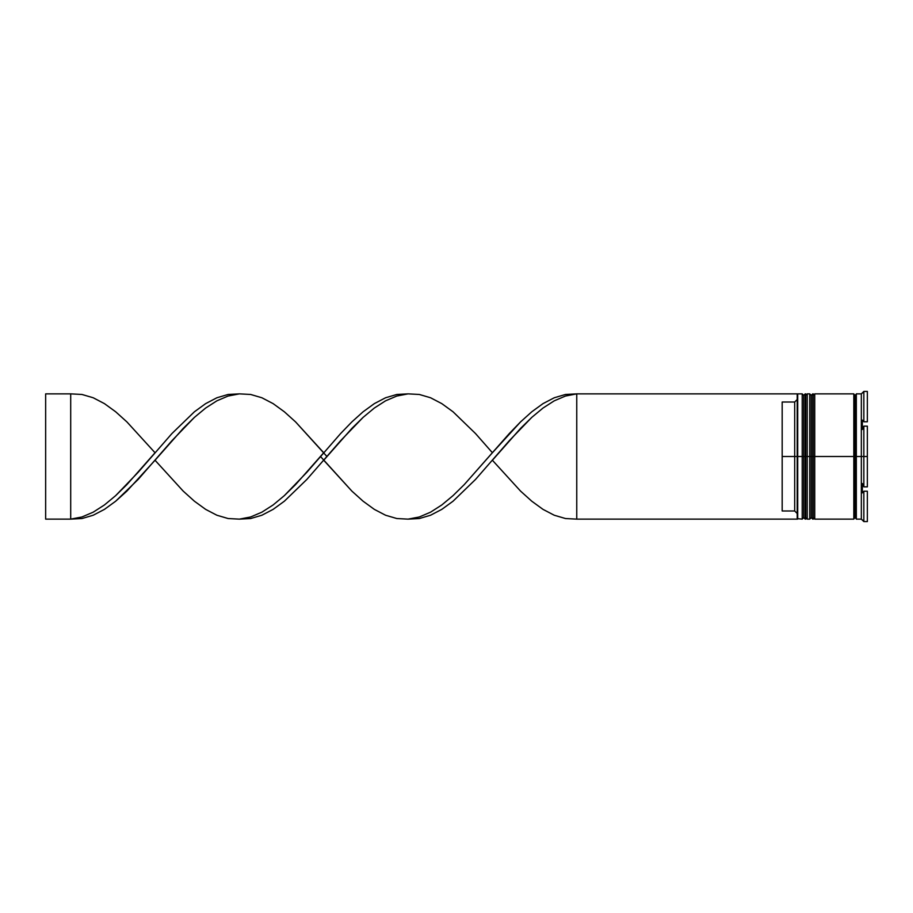 <?xml version="1.0" encoding="UTF-8"?>
<svg xmlns="http://www.w3.org/2000/svg" width="913" height="913" viewBox="0 0 913 913"><rect width="100%" height="100%" fill="white"/><g stroke="black" fill="none" stroke-linecap="round" stroke-linejoin="round"><path stroke-width="1.37" d="M803.714 456.5L803.714 517.625L803.714 395.375L803.714 456.5L805.22 456.5L805.22 519.132L805.22 456.5L802.219 456.5L802.219 519.132L802.219 456.5L797.209 456.5L797.209 518.516L797.209 394.484L797.209 456.5L794.698 456.5L794.698 402.017L782.179 402.017L782.179 456.5L797.711 456.5L797.711 519.132L797.711 456.5L802.219 456.5L802.219 393.868L802.219 456.5L803.714 456.5L803.714 517.625L805.22 519.132L805.723 456.5L805.723 519.132L805.22 393.868L805.22 456.5L805.22 393.868L803.714 395.375L803.714 456.5M807.229 517.625L805.723 519.132L805.723 456.5L807.229 456.5L805.723 456.5L805.22 393.868M805.723 456.5L805.723 393.868L805.723 456.5M811.235 456.5L811.235 517.625L811.235 395.375L811.235 456.5L812.741 456.5L812.741 519.132L812.741 456.5L809.728 456.5L809.728 519.132L809.728 456.5L807.229 456.5L807.229 519.132L807.229 456.5L809.728 456.5L809.728 393.868L809.728 456.5L811.235 456.5L811.235 517.625L812.741 519.132L813.243 456.5L813.243 519.132L812.741 393.868L812.741 456.5L812.741 393.868L811.235 395.375L811.235 456.5M814.738 517.625L813.243 519.132L813.243 456.5L814.738 456.5L813.243 456.5L812.741 393.868M813.243 456.5L813.243 393.868L813.243 456.5M855.07 456.5L855.07 517.625L855.07 456.5L856.326 456.5L855.07 456.5L855.07 395.375L855.07 456.5L814.738 456.5L814.738 519.132L814.738 456.5L855.07 456.5L855.07 395.375L855.07 456.5M863.846 456.5L861.336 456.5L861.336 519.132L861.336 456.5L856.326 456.5L856.326 519.132L856.326 456.5L861.336 456.5L861.336 393.868L861.336 456.5L867.35 456.5L867.35 426.131L863.846 426.131L863.846 486.869L863.846 426.131L862.34 429.498L862.34 420.106L863.846 421.783L867.35 421.783L867.35 391.415L867.35 421.783L863.846 421.783L863.846 391.415L863.846 421.783L862.34 420.106L862.34 429.498L863.846 426.131L867.35 426.131L867.35 486.869L867.35 456.5L863.846 456.5M862.34 483.502L863.846 486.869L867.35 486.869L863.846 486.869L862.34 483.502L862.34 492.894L862.34 483.502M863.846 491.217L862.34 492.894L863.846 491.217L863.846 521.585L863.846 491.217L867.35 491.217L867.35 521.585L867.35 491.217L863.846 491.217M862.34 519.896L863.846 521.585L867.35 521.585L863.846 521.585L861.336 519.132L856.326 519.132M853.826 393.868L853.826 519.132L853.826 393.868L814.738 393.868L814.738 456.5L814.738 393.868M797.209 399.506L794.698 402.017L794.698 510.983L797.209 513.494L794.698 510.983L794.698 456.5L782.179 456.5L782.179 510.983L794.698 510.983L782.179 510.983L782.179 402.017L794.698 402.017L797.209 399.506M862.34 393.104L863.846 391.415L867.35 391.415L863.846 391.415L861.336 393.868L856.326 393.868L856.326 456.5L856.326 393.868M807.229 393.868L807.229 456.5L807.229 393.868L809.728 393.868L811.235 395.375M803.714 395.375L802.219 393.868L797.711 393.868L797.711 456.5L797.209 394.37M797.209 394.484L797.209 393.868L797.209 394.484M408.065 519.132L419.307 518.538L430.559 515.24L441.801 509.374L453.053 501.203L475.536 479.428L509.271 440.717L531.765 417.389L543.007 408.043L554.259 400.818L565.501 396.025L576.754 393.868L565.501 396.025L554.259 400.818L543.007 408.043L531.765 417.389L520.524 428.437L492.404 460.255L520.524 491.068L531.765 501.203L543.007 509.374L554.259 515.24L565.501 518.538L576.754 519.132L797.209 519.132L797.209 518.516L797.209 519.132L576.754 519.132L576.754 393.868L797.209 393.868L576.754 393.868L565.501 394.462L554.259 397.76L543.007 403.626L531.765 411.797L520.524 421.932L509.271 433.572L464.295 484.563L453.053 495.611L441.801 504.957L430.559 512.182L419.307 516.975L408.065 519.132L396.824 518.538L385.571 515.24L374.33 509.374L363.089 501.203L351.836 491.068L320.509 456.5M239.389 393.868L228.136 394.462L216.895 397.76L205.653 403.626L194.401 411.797L171.906 433.572L138.171 472.283L115.689 495.611L104.436 504.957L93.194 512.182L81.942 516.975L70.7 519.132L81.942 518.538L93.194 515.24L104.436 509.374L115.689 501.203L138.171 479.428L171.906 440.717L194.401 417.389L205.653 408.043L216.895 400.818L228.136 396.025L239.389 393.868L250.63 394.462L261.871 397.76L273.124 403.626L284.365 411.797L295.607 421.932L326.945 456.5M492.404 460.255L520.524 491.068L531.765 501.203L543.007 509.374L554.259 515.24L565.501 518.538L576.754 519.132L576.754 393.868L565.501 394.462L554.259 397.76L543.007 403.626L531.765 411.797L520.524 421.932L492.404 452.745L475.536 433.572L453.053 411.797L441.801 403.626L430.559 397.76L419.307 394.462L408.065 393.868L396.824 396.025L385.571 400.818L374.33 408.043L363.089 417.389L351.836 428.437L323.727 460.255L351.836 491.068L363.089 501.203L374.33 509.374L385.571 515.24L396.824 518.538L408.065 519.132L419.307 516.975L430.559 512.182L441.801 504.957L453.053 495.611L464.295 484.563L492.404 452.745L475.536 433.572L453.053 411.797L441.801 403.626L430.559 397.76L419.307 394.462L408.065 393.868L396.824 394.462L385.571 397.76L374.33 403.626L363.089 411.797L351.836 421.932L340.595 433.572L306.859 472.283L284.365 495.611L273.124 504.957L261.871 512.182L250.63 516.975L239.389 519.132L228.136 518.538L216.895 515.24L205.653 509.374L194.401 501.203L183.159 491.068L155.039 460.255L126.93 491.068L115.689 501.203L104.436 509.374L93.194 515.24L81.942 518.538L70.7 519.132L81.942 516.975L93.194 512.182L104.436 504.957L115.689 495.611L126.93 484.563L155.039 452.745L126.93 421.932L115.689 411.797L104.436 403.626L93.194 397.76L81.942 394.462L70.7 393.868L81.942 394.462L93.194 397.76L104.436 403.626L115.689 411.797L126.93 421.932L155.039 452.745M323.727 452.745L295.607 421.932L284.365 411.797L273.124 403.626L261.871 397.76L250.63 394.462L239.389 393.868L228.136 396.025L216.895 400.818L205.653 408.043L194.401 417.389L183.159 428.437L155.039 460.255L183.159 491.068L194.401 501.203L205.653 509.374L216.895 515.24L228.136 518.538L239.389 519.132L250.63 516.975L261.871 512.182L273.124 504.957L284.365 495.611L295.607 484.563L323.727 452.745M239.389 519.132L250.63 518.538L261.871 515.24L273.124 509.374L284.365 501.203L306.859 479.428L340.595 440.717L363.089 417.389L374.33 408.043L385.571 400.818L396.824 396.025L408.065 393.868M70.7 393.868L70.7 519.132L45.65 519.132L70.7 519.132L70.7 393.868L45.65 393.868L70.7 393.868M45.65 519.132L45.65 393.868L45.65 519.132M805.723 393.868L807.229 395.375M813.243 393.868L814.738 395.375M853.826 518.881L855.07 517.625L856.326 518.881M853.826 394.119L855.07 395.375L856.326 394.119M797.209 518.63L802.219 519.132L803.714 517.625M807.229 519.132L809.728 519.132L811.235 517.625M853.826 519.132L814.738 519.132"/></g></svg>
